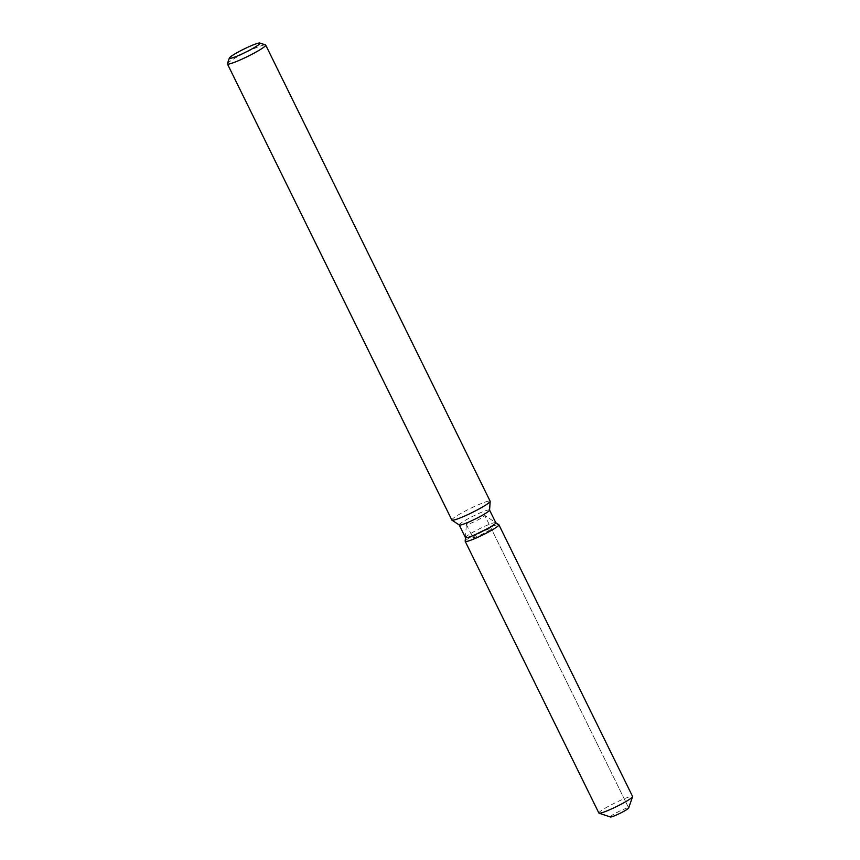 <?xml version="1.0" encoding="UTF-8"?>
<svg xmlns="http://www.w3.org/2000/svg" width="860" height="860" viewBox="0 0 860 860"><rect width="100%" height="100%" fill="white"/><g stroke="black" fill="none" stroke-linecap="round" stroke-linejoin="round"><path stroke-width="0.64" stroke-dasharray="4.3 3.22" d="M473.065 537.715A10.245 1.075 153.8 0 1 472.871 537.618A10.245 1.075 153.8 0 1 480.847 532.501A10.245 1.075 153.8 0 1 491.06 528.481A10.245 1.075 153.8 0 1 491.253 528.577A10.245 1.075 153.8 0 1 483.266 533.694A10.245 1.075 153.8 0 1 473.065 537.715M610.482 817A10.245 1.075 153.8 0 1 610.288 816.903A10.245 1.075 153.8 0 1 618.275 811.786A10.245 1.075 153.8 0 1 628.477 807.766A10.245 1.075 153.8 0 1 628.671 807.862A10.245 1.075 153.8 0 1 628.671 807.981M465.464 537.661A16.899 1.763 153.8 0 1 465.443 537.543A16.899 1.763 153.8 0 1 479.095 528.986A16.899 1.763 153.8 0 1 495.478 522.579A16.899 1.763 153.8 0 1 495.715 522.654L484.707 515.333A10.245 1.075 153.8 0 1 484.76 515.387A10.245 1.075 153.8 0 1 476.773 520.504A10.245 1.075 153.8 0 1 466.571 524.525A10.245 1.075 153.8 0 1 466.378 524.428A10.245 1.075 153.8 0 1 466.367 524.363A10.245 1.075 153.8 0 1 474.634 519.171A10.245 1.075 153.8 0 1 484.567 515.29A10.245 1.075 153.8 0 1 484.707 515.333M465.185 541.262A18.78 1.967 153.8 0 1 480.353 531.749A18.78 1.967 153.8 0 1 498.553 524.632A18.78 1.967 153.8 0 1 498.821 524.718A18.78 1.967 153.8 0 0 498.553 524.632A18.78 1.967 153.8 0 0 480.353 531.749A18.78 1.967 153.8 0 0 465.185 541.262M459.294 525.03A16.899 1.763 153.8 0 1 459.219 524.955A16.899 1.763 153.8 0 1 472.387 516.505A16.899 1.763 153.8 0 1 489.222 509.873A16.899 1.763 153.8 0 1 489.544 510.023L489.566 510.077M451.855 520.053A21.339 2.225 153.8 0 1 468.485 509.389A21.339 2.225 153.8 0 1 489.748 501.004A21.339 2.225 153.8 0 1 490.146 501.208M227.416 63.661A21.339 2.225 153.8 0 1 245.046 52.761A21.339 2.225 153.8 0 1 265.31 44.881A21.339 2.225 153.8 0 1 265.503 44.924M610.331 816.946A10.245 1.075 153.8 0 1 610.288 816.903A10.245 1.075 153.8 0 1 618.275 811.786A10.245 1.075 153.8 0 1 628.477 807.766A10.245 1.075 153.8 0 1 628.671 807.862L491.253 528.577M598.883 813.055A18.78 1.967 153.8 0 1 613.524 803.67A18.78 1.967 153.8 0 1 632.229 796.295A18.78 1.967 153.8 0 1 632.584 796.478M466.378 524.428L472.871 537.618M465.443 537.543L466.367 524.363M628.671 807.862L484.76 515.387"/><path stroke-width="1.29" d="M495.715 522.654A16.899 1.763 153.8 0 1 495.79 522.729A16.899 1.763 153.8 0 1 482.621 531.179A16.899 1.763 153.8 0 1 465.787 537.812A16.899 1.763 153.8 0 1 465.464 537.661L459.24 524.998M465.561 541.563A18.78 1.967 153.8 0 1 465.185 541.262A18.78 1.967 153.8 0 0 465.206 541.391A18.78 1.967 153.8 0 0 465.561 541.563A18.78 1.967 153.8 0 0 484.782 533.931A18.78 1.967 153.8 0 0 498.821 524.718A18.78 1.967 153.8 0 1 498.908 524.804A18.78 1.967 153.8 0 1 484.277 534.189A18.78 1.967 153.8 0 1 465.561 541.563M489.544 510.023A16.899 1.763 153.8 0 1 489.566 510.141A16.899 1.763 153.8 0 1 475.913 518.698A16.899 1.763 153.8 0 1 459.53 525.105A16.899 1.763 153.8 0 1 459.294 525.03L451.952 520.149A21.339 2.225 153.8 0 1 451.855 520.053L227.416 63.93A21.339 2.225 153.8 0 1 227.416 63.661L229.373 58.028A17.071 1.784 153.8 0 1 243.477 49.299A17.071 1.784 153.8 0 1 259.688 43A17.071 1.784 153.8 0 1 259.838 43.032A17.071 1.784 153.8 0 1 247.497 51.288A17.071 1.784 153.8 0 1 229.695 58.394A17.071 1.784 153.8 0 1 229.373 58.028M259.838 43.032L265.503 44.924A21.339 2.225 153.8 0 1 265.708 45.085L490.146 501.208A21.339 2.225 153.8 0 1 490.178 501.348A21.339 2.225 153.8 0 1 472.946 512.151A21.339 2.225 153.8 0 1 452.263 520.246A21.339 2.225 153.8 0 1 451.952 520.149M265.708 45.085A21.339 2.225 153.8 0 1 249.077 55.739A21.339 2.225 153.8 0 1 227.814 64.124A21.339 2.225 153.8 0 1 227.416 63.93M628.671 807.862A10.245 1.075 153.8 0 1 620.694 812.979A10.245 1.075 153.8 0 1 610.482 817A10.245 1.075 153.8 0 1 610.396 816.978A10.245 1.075 153.8 0 1 610.331 816.946M498.908 524.804L632.584 796.478A18.78 1.967 153.8 0 1 632.584 796.704L628.671 807.981A10.245 1.075 153.8 0 1 620.211 813.216A10.245 1.075 153.8 0 1 610.482 817M632.584 796.704A18.78 1.967 153.8 0 1 617.071 806.293A18.78 1.967 153.8 0 1 599.237 813.227A18.78 1.967 153.8 0 1 599.076 813.195A18.78 1.967 153.8 0 1 598.883 813.055L465.206 541.391M465.443 537.607L465.185 541.262L465.443 537.607M489.566 510.141L490.178 501.348M495.79 522.729L489.566 510.077M495.768 522.687L498.821 524.718L495.768 522.687M610.396 816.978L599.076 813.195"/></g></svg>

